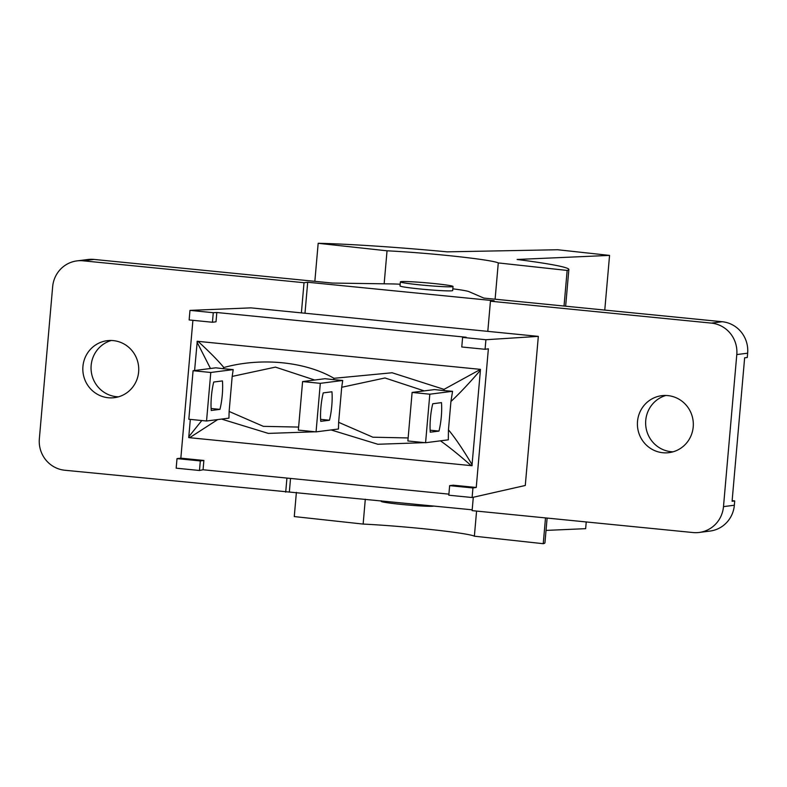 <?xml version="1.0" encoding="UTF-8"?>
<svg xmlns="http://www.w3.org/2000/svg" width="787" height="787" viewBox="0 0 787 787"><rect width="100%" height="100%" fill="white"/><g stroke="black" fill="none" stroke-linecap="round" stroke-linejoin="round"><path stroke-width="1.18" d="M450.902 286.812A26.433 1.328 -175 0 1 421.34 285.012A26.433 1.328 -175 0 1 400.376 281.874A26.433 1.328 -175 0 1 426.82 282.858A26.433 1.328 -175 0 1 453.037 286.478A26.433 1.328 -175 0 1 450.902 286.812M453.037 286.478L452.682 290.541A26.433 1.328 -175 0 1 450.548 290.875A26.433 1.328 -175 0 1 420.986 289.075A26.433 1.328 -175 0 1 400.022 285.937L400.376 281.874M381.223 500.788L381.174 501.349A26.433 1.328 5 0 0 406.909 504.929A26.433 1.328 5 0 0 433.814 506.002M314.849 281.323L318.174 243.301L387.037 250.807L384.154 283.812M387.037 250.807A69.925 3.512 -175 0 1 456.549 256.444A69.925 3.512 -175 0 1 498.279 262.927L495.112 299.198M498.279 262.927L567.152 270.433L564.033 306.035M318.174 243.301A140.332 7.044 -175 0 1 447.173 251.85L557.649 249.745L609.561 255.401L517.118 259.474A140.332 7.044 -175 0 1 568.853 269.508A140.332 7.044 -175 0 1 567.152 270.433M545.499 517.915L543.246 543.699L474.374 536.193A69.925 3.512 5 0 0 432.643 529.71A69.925 3.512 5 0 0 363.132 524.073L294.269 516.567L296.384 492.377M543.246 543.699A140.332 7.044 5 0 0 544.948 542.774L547.113 518.072M363.132 524.073L365.306 499.204M474.374 536.193L476.578 511.078M546.03 530.408L585.646 528.667L586.236 521.948M604.77 310.078L609.561 255.401M472.102 497.522L525.283 485.481L538.328 336.374L250.856 307.865L189.982 310.383L189.146 319.945L212.441 322.257L216.012 321.804L216.819 312.508L466.15 337.239L462.608 337.416L461.772 346.978L485.077 349.29L488.373 348.808L476.243 487.478L453.204 485.195L449.643 485.648L448.806 495.21L472.102 497.522L472.948 487.96L449.643 485.648M473.292 497.256L472.121 510.635L693.022 532.543A28.834 28.066 82.7 0 0 699.181 532.455L710.031 531.068A28.834 28.066 -97.3 0 0 734.35 505.234L734.724 500.935L732.087 501.27L744.64 357.819L747.276 357.485L747.65 353.186A28.834 28.066 -97.3 0 0 722.2 321.726L483.818 298.086L468.983 291.652A43.255 2.174 5 0 0 452.83 288.829M734.35 505.234L723.489 506.621A28.834 28.066 82.7 0 1 699.181 532.455M723.489 506.621L736.789 354.573L747.65 353.186M722.2 321.726L711.34 323.103A28.834 28.066 82.7 0 1 736.789 354.573M711.34 323.103L490.439 301.205L487.802 331.357M693.209 426.938A28.716 27.948 82.7 0 1 668.999 452.653A28.716 27.948 82.7 0 1 637.637 427.705A28.716 27.948 82.7 0 1 661.729 395.684A28.716 27.948 82.7 0 1 693.209 426.938M301.391 312.872L304.028 282.71L83.127 260.812L93.978 259.425A28.834 28.066 -97.3 0 0 87.819 259.513L76.969 260.89A28.834 28.066 82.7 0 1 83.127 260.812M472.19 509.809L64.8 470.242A28.834 28.066 82.7 0 1 39.35 438.782L52.65 286.724A28.834 28.066 82.7 0 1 76.969 260.89M285.701 492.15L286.93 478.073M138.63 371.936A28.716 27.948 82.7 0 1 114.42 397.661A28.716 27.948 82.7 0 1 83.058 372.713A28.716 27.948 82.7 0 1 107.15 340.692A28.716 27.948 82.7 0 1 138.63 371.936M400.17 284.225A43.255 2.174 5 0 0 390.962 283.91L332.36 283.064L93.978 259.425M732.146 500.68L734.724 500.935M304.028 282.71L307.697 282.248L494.118 300.732L490.439 301.205M307.697 282.248L304.992 313.236M290.531 478.437L289.38 491.678M111.301 340.486A28.716 27.948 -97.3 0 0 91.282 371.661A28.716 27.948 -97.3 0 0 118.493 396.825M665.881 395.477A28.716 27.948 -97.3 0 0 645.871 426.662A28.716 27.948 -97.3 0 0 673.072 451.817M331.091 429.948L377.839 444.262L424.783 442.648M408.138 437.946L372.871 437.208L338.636 422.314L341.706 387.273L384.981 377.976L424.223 390.893M298.617 427.075L263.35 426.347L229.125 411.453L228.948 418.143L206.538 421.006L188.831 419.255L193.081 370.716L215.825 367.814L222.859 368.67L223.842 367.529C218.402 360.908 209.952 352.31 198.472 341.765L197.114 341.627A31.234 7.014 -84.3 0 0 197.144 341.273L480.493 369.369L444.016 389.368L392.103 372.763L333.993 378.301A16.675 3.738 95.7 0 0 333.521 379.639L342.719 380.475L320.309 383.338L316.059 431.866L338.469 429.004L338.636 422.314M440.464 440.828C449.18 447.016 459.264 455.152 470.734 465.225L472.102 465.363A31.234 7.014 95.7 0 1 472.062 465.717L188.723 437.621L190.316 419.402M472.141 464.822C463.189 449.711 455.289 438.054 448.452 429.83L450.931 401.488C459.155 393.864 468.983 383.466 480.414 370.274L471.993 465.353M448.452 429.83L448.324 439.825L425.58 442.727L407.873 440.976L412.113 392.438L429.82 394.198L425.58 442.727M201.797 420.533L188.801 436.726M217.714 419.579L190.1 437.395L188.85 437.277M221.57 419.087L268.328 433.401L315.272 431.788M229.125 411.453L232.185 376.412L275.46 367.116L314.702 380.032M194.586 370.529L197.222 341.647M197.065 342.168L210.473 368.503M444.016 389.368L444.134 390.618L452.574 391.296L450.931 401.488M480.355 369.723L480.414 370.274M342.719 380.475L341.706 387.273M444.134 390.618L434.522 389.575L412.113 392.438M333.983 378.301C305.051 361.39 260.566 357.298 223.842 367.529M222.859 368.67L233.198 369.615L232.185 376.412M333.521 379.639L325.001 378.714L302.592 381.577L320.309 383.338M193.081 370.716L210.788 372.477L206.538 421.006M233.198 369.615L210.788 372.477M452.574 391.296L429.82 394.198M316.059 431.866L298.352 430.115L302.592 381.577M438.979 431.089L430.273 432.201A24.033 5.391 -84.3 0 1 432.761 403.751L441.468 402.639A24.033 5.391 -84.3 0 1 438.979 431.089L430.145 430.214M329.458 420.228L320.752 421.34A24.033 5.391 -84.3 0 1 323.241 392.89L331.947 391.778A24.033 5.391 -84.3 0 1 329.458 420.228L320.624 419.353M219.947 409.368L211.241 410.48A24.033 5.391 -84.3 0 1 213.73 382.029L222.436 380.918A24.033 5.391 -84.3 0 1 219.947 409.368L211.103 408.492M448.895 494.138L203.066 469.76L199.475 470.488L200.311 460.926L203.872 460.464L180.843 458.182L192.904 320.319M203.066 469.76L203.872 460.464M212.441 322.257L213.277 312.695L216.819 312.508M200.311 460.926L177.006 458.614L180.843 458.182M476.243 487.478L472.948 487.96M177.006 458.614L176.17 468.176L199.475 470.488M485.077 349.29L485.913 339.728L462.608 337.416M485.913 339.728L538.328 336.374M213.277 312.695L189.982 310.383M568.853 269.508L565.646 306.192"/></g></svg>

